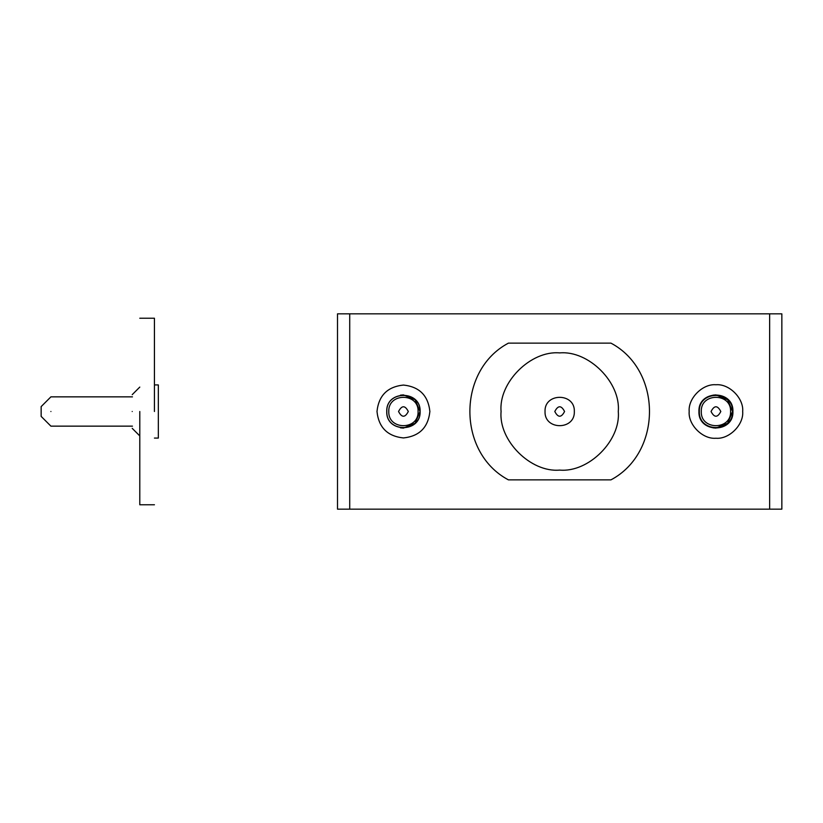<?xml version="1.0" encoding="UTF-8"?>
<svg xmlns="http://www.w3.org/2000/svg" width="823" height="823" viewBox="0 0 823 823"><rect width="100%" height="100%" fill="white"/><g stroke="black" fill="none" stroke-linecap="round" stroke-linejoin="round"><path stroke-width="1.23" d="M564.568 411.5C561.307 417.796 558.056 417.796 554.795 411.5C558.056 405.204 561.307 405.204 564.568 411.5M574.331 411.5C575.133 430.388 544.229 430.388 545.032 411.5C544.229 392.612 575.133 392.612 574.331 411.5M618.279 411.5C620.892 382.51 588.671 350.289 559.681 352.902C530.691 350.289 498.471 382.51 501.084 411.5C498.471 440.49 530.691 472.711 559.681 470.098C588.671 472.711 620.892 440.49 618.279 411.5M337.512 313.841L337.512 509.159L781.85 509.159L781.85 313.841L337.512 313.841M712.913 395.174L715.928 394.896L727.676 399.762L732.532 411.5C733.447 432.908 698.418 432.908 699.334 411.5C698.418 390.092 733.447 390.092 732.532 411.5L727.676 423.238L715.928 428.104L712.913 427.826M400.41 395.174L403.435 394.896L415.173 399.762L420.039 411.5C420.944 432.908 385.915 432.908 386.831 411.5C385.915 390.092 420.944 390.092 420.039 411.5L415.173 423.238L403.435 428.104L400.41 427.826M386.759 411.5C385.843 389.999 421.026 389.999 420.111 411.5C421.026 433.001 385.843 433.001 386.759 411.5M376.996 411.5C378.673 395.554 387.489 386.738 403.435 385.061C419.38 386.738 428.186 395.554 429.873 411.5C428.186 427.446 419.38 436.262 403.435 437.939C387.489 436.262 378.673 427.446 376.996 411.5M698.943 411.5C698.017 389.598 733.849 389.598 732.912 411.5C733.849 433.402 698.017 433.402 698.943 411.5M689.18 411.5C687.987 398.27 702.698 383.559 715.928 384.752C729.168 383.559 743.879 398.27 742.685 411.5C743.879 424.73 729.168 439.441 715.928 438.248C702.698 439.441 687.987 424.73 689.18 411.5M508.408 479.86C457.043 452.65 457.043 370.35 508.408 343.14C457.043 370.35 457.043 452.65 508.408 479.86L610.954 479.86C662.32 452.65 662.32 370.35 610.954 343.14C662.32 370.35 662.32 452.65 610.954 479.86M508.408 343.14L610.954 343.14M349.724 313.841L349.724 509.159M769.639 509.159L769.639 313.841M132.215 411.5C132.215 389.773 132.215 389.773 132.215 411.5C132.215 433.227 132.215 433.227 132.215 411.5M154.436 411.5L154.436 318.234L154.436 411.5M139.787 411.5L139.787 504.766L139.787 411.5M132.462 396.851L50.913 396.851L41.15 406.613L41.15 416.387L50.913 426.149L132.462 426.149M50.913 411.5C50.913 392.612 50.913 392.612 50.913 411.5C50.913 430.388 50.913 430.388 50.913 411.5M154.436 438.073L158.335 438.073L158.335 384.927L154.436 384.927M398.548 411.5C401.809 405.204 405.06 405.204 408.311 411.5C405.06 417.796 401.809 417.796 398.548 411.5M388.785 411.5C387.983 430.388 418.886 430.388 418.084 411.5C418.886 392.612 387.983 392.612 388.785 411.5M711.051 411.5C714.302 405.204 717.563 405.204 720.814 411.5C717.563 417.796 714.302 417.796 711.051 411.5M701.289 411.5C700.476 430.388 731.39 430.388 730.577 411.5C731.39 392.612 700.476 392.612 701.289 411.5M132.215 428.341L139.787 435.912M139.787 387.088L132.215 394.659M154.436 318.234L139.787 318.234M154.436 504.766L139.787 504.766"/></g></svg>
